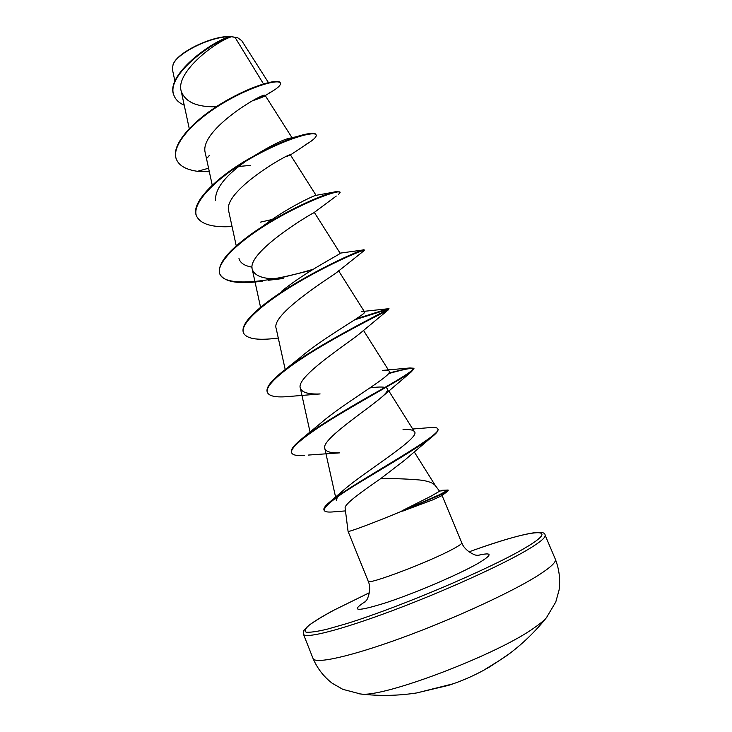 <?xml version="1.0" encoding="UTF-8"?>
<svg xmlns="http://www.w3.org/2000/svg" width="732" height="732" viewBox="0 0 732 732"><rect width="100%" height="100%" fill="white"/><g stroke="black" fill="none" stroke-linecap="round" stroke-linejoin="round"><path stroke-width="1.1" d="M432.685 688.931L453.218 683.789M358.845 693.762L360.446 693.954C382.131 698.346 497.934 654.472 534.836 627.379C540.253 623.618 544.123 620.379 546.456 617.662L547.463 616.408M313.049 658.498C314.842 664.354 350.106 656.76 401.831 637.846C453.456 618.998 511.695 592.17 537.901 575.562C550.702 567.41 556.503 561.938 555.313 559.138L545.066 535.055C546.045 537.352 540.06 542.348 527.113 550.034C500.606 565.717 442.357 592.023 391.016 611.174C339.584 630.38 304.832 638.999 303.432 634.159L313.049 658.498C317.331 668.408 323.672 676.633 332.072 683.166L342.796 689.324L360.446 693.954C379.368 696.178 398.235 695.821 417.075 692.884L434.36 688.492M498.712 660.932L509.82 653.392M237.351 37.716L231.275 36.6C213.497 35.081 177.977 51.871 173.393 63.83L173.374 63.885M268.406 82.533L241.743 40.699L237.909 37.899L231.449 36.719C213.735 42.529 175.46 72.898 181.179 91.015C185.077 101.977 196.789 107.229 216.297 106.762M439.475 491.053L435.403 485.728C433.161 482.864 427.973 480.961 419.848 480.009C408.895 479.03 395.93 478.508 380.96 478.426C361.471 491.986 343.921 504.275 345.147 508.283L348.066 531.368C347.499 532.686 374.912 522.428 402.527 510.89L439.841 495.171L447.7 491.19L448.039 490.257L439.475 491.062M402.527 510.89L439.621 494.649L448.121 490.019L448.249 490.769M402.637 511.156L432.914 499.81L441.881 495.628M402.042 510.78L430.956 496.232L439.42 491.3M263.465 83.878L234.899 37.14M252.943 100.623C260.153 98.225 264.197 96.587 265.075 95.691L265.185 95.499C265.753 90.887 198.134 130.049 205.317 153.125L212.253 185.242M238.797 166.457L250.683 165.377M286.45 156.602L290.448 154.928C291.245 151.744 222.135 191.052 228.741 211.301L236.381 246.464M336.272 196.039L313.689 212.866C308.199 215.391 246.3 252.86 252.302 269.495C255.157 276.87 265.57 279.853 283.549 278.462L268.461 280.255M340.087 253.153L364.133 249.822L364.463 250.362L336.583 272.597C326.399 279.862 270.822 314.852 276.165 328.421L285.196 369.532M388.509 309.691L359.275 333.993C345.467 345.156 295.664 377.163 300.33 388.07C301.804 392.471 308.401 394.429 320.113 393.944L288.445 396.534C276.33 397.641 269.33 396.314 267.445 392.553C263.959 385.16 288.17 365.973 320.817 346.639C353.41 327.277 384.639 312.235 388.509 309.691L388.875 308.675C392.983 307.742 316.407 344.205 282.04 372.021C270.694 381.189 265.753 387.868 267.244 392.05L267.445 392.553M369.916 387.923C379.908 386.523 385.727 386.743 387.365 388.601C388.299 390.156 386.459 392.965 381.839 397.019C365.369 411.174 320.826 439.895 324.798 448.469C325.795 451.69 330.754 453.154 339.657 452.861L308.19 455.075M412.729 429.016L428.796 427.708C434.103 427.076 437.086 427.433 437.727 428.787L437.946 429.291C438.532 430.828 436.226 433.618 431.011 437.663L404.613 460.236L380.96 478.426M335.814 498.062L336.372 500.578L337.388 496.937M338.312 495.61L343.162 490.504C364.042 471.847 421.824 437.425 414.339 431.587C413.068 429.84 409.289 429.19 403.012 429.666M300.147 440.188L320.836 423.087C343.775 402.948 394.502 374.436 389.186 371.206C388.536 370.319 386.34 370.053 382.589 370.41L409.902 367.967L413.809 368.242C413.113 370.804 398.72 379.871 370.63 395.472C344.333 410.487 314.01 428.531 300.147 440.188C293.422 445.843 290.531 449.896 291.464 452.358L291.665 452.861C292.745 455.158 297.064 455.999 304.622 455.414M286.45 368.58L300.623 357.189C325.072 336.253 368.141 313.323 364.518 311.859L361.407 311.612L388.875 308.675M281.591 291.281C306.488 270.895 342.256 253.299 340.142 253.235L314.303 212.371M252.11 267.153C244.534 265.872 240.16 262.98 238.989 258.46M261.086 227.414L264.005 225.365C288.161 206.927 316.8 194.337 316.059 195.325L334.03 192.104M215.519 200.358C214.988 188.453 225.987 174.774 248.505 159.338C269.843 145.988 283.998 138.86 290.979 137.973L292.269 138.11L265.185 95.499M174.097 95.718L173.996 95.48C164.416 75.936 211.118 41.55 229.519 36.81L229.757 36.737C211.072 36.362 177.666 52.759 173.118 64.389L172.34 69.101L174.93 81.179M208.574 168.223L197.494 171.315C186.239 169.742 179.239 165.807 176.494 159.53C170.474 145.686 193.385 120.725 223.123 103.102C252.897 85.333 279.24 78.846 280.42 83.155C280.951 84.93 278.37 87.566 272.661 91.061L268.964 93.12M262.98 95.993L258.204 97.996M184.235 105.216C179.175 103.011 175.836 99.918 174.189 95.947C164.261 75.597 214.558 40.059 231.385 36.728L231.449 36.719M176.403 159.292L176.311 159.054C170.272 145.201 193.184 120.231 222.921 102.608C252.696 84.839 279.038 78.37 280.219 82.689L280.42 83.155M229.519 36.81L231.385 36.728M207.449 157.801L209.361 155.34M197.494 171.315L209.343 171.755M304.302 145.458L309.224 142.493C314.376 139.053 316.691 136.555 316.16 134.99C314.888 130.397 283.595 139.272 249.685 158.926C215.739 178.48 190.942 203.642 196.624 216.242C200.76 224.276 212.564 227.707 232.053 226.545M338.477 194.511L340.151 192.306C339.575 189.378 308.721 199.928 274.592 219.756C240.435 239.483 214.86 263.255 219.929 274.262C224.514 282.122 238.641 284.419 262.33 281.152M277.135 278.709L311.768 270.172M364.463 250.362C364.609 249.136 334.24 261.397 299.891 281.372C265.515 301.282 239.117 323.635 243.527 333.023C246.538 338.623 256.795 340.462 274.29 338.523L278.279 338.047M354.645 319.866L388.271 309.215M388.472 373.64C404.293 369.175 412.811 367.546 414.019 368.745L411.238 371.92C402.609 378.426 370.987 395.472 340.792 413.562C310.551 431.66 289.103 447.417 291.665 452.861M431.011 437.663C418.475 447.417 389.104 464.527 364.014 479.817C337.287 495.811 324.011 505.995 324.166 510.369C324.825 511.769 327.506 512.299 332.237 511.97L334.972 511.732M316.16 134.99L315.959 134.523C315.254 132.913 311.31 132.922 304.146 134.56C289.634 138 270.602 146.437 247.041 159.869C214.119 179.13 190.521 203.661 196.432 215.757L196.533 215.995M260.482 222.135L272.103 219.499M340.151 192.306L336.995 191.5C327.451 192.36 285.544 210.102 253.748 232.337C228.485 250.106 217.148 263.913 219.737 273.777C224.806 288.252 273.182 281.5 313.369 269.184M364.133 249.822C363.767 248.02 302.636 275.003 266.292 302.792C248.907 316.068 241.258 325.978 243.335 332.529L243.527 333.023M356.182 318.859L388.143 308.712M388.921 372.991L409.902 367.967M437.727 428.787C444.763 434.543 348.652 485.224 328.467 503.113C324.917 506.242 323.416 508.484 323.965 509.856L324.093 510.103M441.817 490.312L448.121 490.019M417.524 692.747L432.539 688.977M434.277 688.51L417.194 692.865M483.221 670.53L498.638 660.987M545.066 535.055C545.175 527.955 514.559 535.458 468.947 551.864C529.291 529.849 565.626 524.377 524.286 548.424C489.598 569.011 398.812 607.533 346.465 623.664L327.122 629.209C316.892 631.606 309.883 632.585 306.077 632.155C304.155 630.947 305.271 628.568 309.435 625C315.153 620.882 323.224 615.978 333.646 610.305L369.44 592.691L333.444 610.387C321.44 616.847 312.774 622.218 307.44 626.51L303.917 630.362L303.432 634.159M442.064 495.482L461.764 542.833C462.029 543.656 459.193 545.66 453.264 548.863C430.004 561.673 366.769 585.609 368.214 581.208C372.295 590.239 366.448 601.393 366.339 600.377L364.875 602.253M477.868 555.368C492.782 551.937 492.782 554.636 477.877 563.484C458.891 574.382 415.685 592.902 386.56 602.546C356.768 611.888 349.768 611.522 365.543 601.439M416.901 692.865L448.634 685.335C463.036 680.659 476.752 674.483 489.799 666.815L506.864 655.588C521.742 644.691 534.936 632.045 546.456 617.662L555.78 601.979L559.083 590.056C560.474 579.506 559.221 569.203 555.313 559.138M181.179 91.015L189.24 128.548M309.224 142.493L290.448 154.919L316.059 195.325M252.302 269.495L260.565 307.312M338.632 270.831L364.518 311.859M363.447 330.297L389.186 371.206M300.33 388.07L310.066 432.136M388.747 390.806L414.339 431.587M324.798 448.469L335.677 497.476M414.166 451.763L435.549 485.92M265.075 95.691L272.661 91.061M176.494 159.53L176.311 159.054M174.189 95.947L173.996 95.48M348.066 531.368L368.214 581.208M461.764 542.833C465.177 552.084 477.072 555.954 476.559 555.176L478.92 555.478M345.477 510.899L332.237 511.97M381.839 397.019L411.238 371.92M343.162 490.504L328.467 503.113M248.505 159.338L247.041 159.869M290.979 137.973L297.338 136.472M196.432 215.757L196.624 216.242M219.737 273.777L219.929 274.262M413.809 368.242L414.019 368.745M323.965 509.856L324.166 510.369M441.478 495.93L447.7 491.19"/></g></svg>
